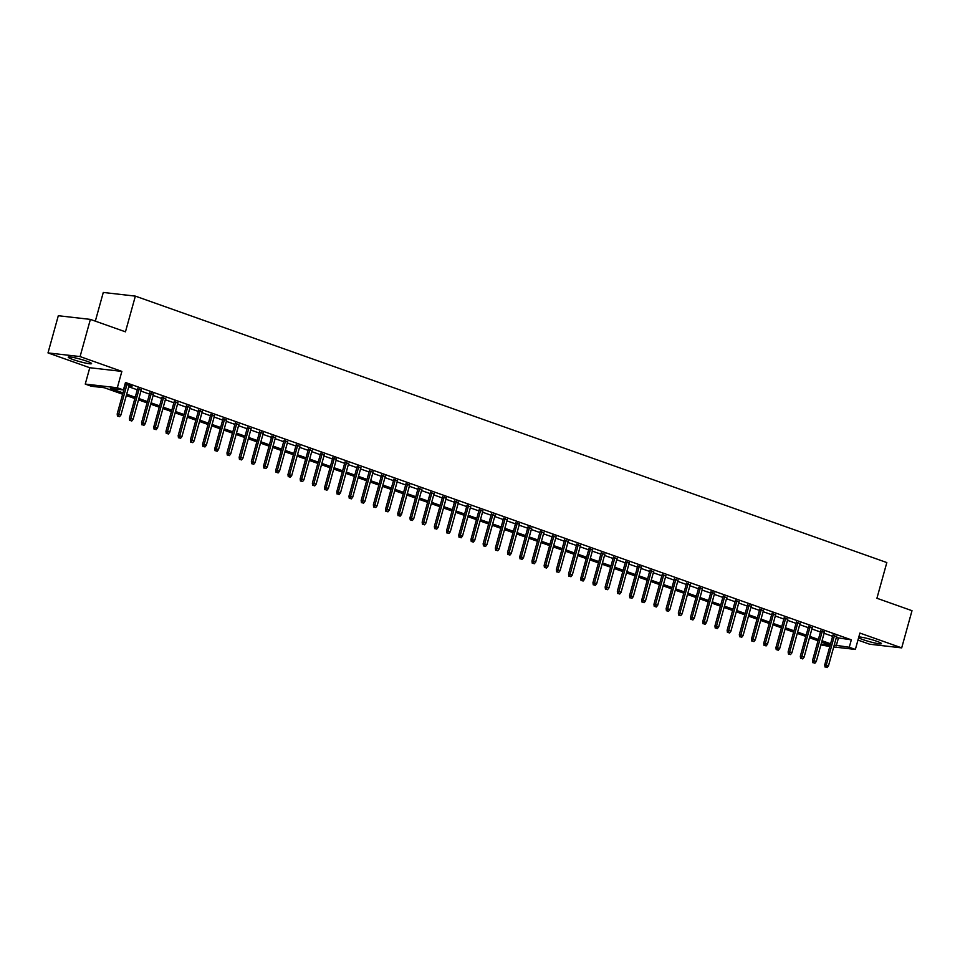 <?xml version="1.0" encoding="UTF-8"?>
<svg xmlns="http://www.w3.org/2000/svg" width="960" height="960" viewBox="0 0 960 960"><rect width="100%" height="100%" fill="white"/><g stroke="black" fill="none" stroke-linecap="round" stroke-linejoin="round"><path stroke-width="1.44" d="M73.14 359.592A12.108 1.272 -164.5 0 0 85.104 362.976A12.108 1.272 -164.5 0 0 91.56 363.6A12.108 1.272 -164.5 0 0 86.664 361.14A12.108 1.272 -164.5 0 0 74.7 357.756A12.108 1.272 -164.5 0 0 68.232 357.132A12.108 1.272 -164.5 0 0 73.14 359.592M858.612 637.74A12.108 1.272 -164.5 0 0 863.028 639.648A12.108 1.272 -164.5 0 0 874.992 643.032A12.108 1.272 -164.5 0 0 881.46 643.656A12.108 1.272 -164.5 0 0 876.552 641.196A12.108 1.272 -164.5 0 0 858.828 636.96M122.664 394.236L104.352 387.744L91.344 386.244L85.248 384.084L117.324 387.756L123.42 389.928L110.412 388.428L123.024 392.904M89.784 367.728L121.86 371.4L80.076 356.58L90.384 319.392L58.308 315.72L48 352.908L89.784 367.728L85.248 384.084M95.328 321.144L103.284 292.452L135.36 296.124L886.824 562.56L876.924 598.26L912 610.692L901.692 647.88L859.908 633.072L855.372 649.428L833.712 646.956M857.964 640.08L869.616 644.208L901.692 647.88M829.812 646.512L820.884 644.904M817.224 643.608L817.98 640.752L809.472 637.74M80.076 356.58L48 352.908M129.024 385.776L132 386.304L125.1 383.856M141.228 390.096L137.568 388.8M153.42 394.416L149.76 393.12M165.624 398.748L161.964 397.452M177.828 403.068L174.168 401.772M190.02 407.4L186.36 406.104M202.224 411.72L198.564 410.424M214.416 416.052L210.756 414.744M226.62 420.372L222.96 419.076M238.824 424.692L235.152 423.396M251.016 429.024L247.356 427.728M263.22 433.344L259.56 432.048M275.412 437.676L271.752 436.38M287.616 441.996L283.956 440.7M299.82 446.328L296.148 445.02M312.012 450.648L308.352 449.352M324.216 454.968L320.556 453.672M336.408 459.3L332.748 458.004M348.612 463.62L344.952 462.324M360.816 467.952L357.144 466.656M373.008 472.272L369.348 470.976M385.212 476.604L381.552 475.296M397.404 480.924L393.744 479.628M409.608 485.256L405.948 483.948M421.812 489.576L418.14 488.28M434.004 493.896L430.344 492.6M446.208 498.228L442.548 496.932M458.4 502.548L454.74 501.252M470.604 506.88L466.944 505.572M482.808 511.2L479.136 509.904M495 515.532L491.34 514.224M507.204 519.852L503.544 518.556M519.396 524.172L515.736 522.876M531.6 528.504L527.94 527.208M543.792 532.824L540.132 531.528M555.996 537.156L552.336 535.848M568.2 541.476L564.54 540.18M580.392 545.808L576.732 544.5M592.596 550.128L588.936 548.832M604.788 554.448L601.128 553.152M616.992 558.78L613.332 557.484M629.196 563.1L625.524 561.804M641.388 567.432L637.728 566.136M653.592 571.752L649.932 570.456M665.784 576.084L662.124 574.776M677.988 580.404L674.328 579.108M690.192 584.724L686.52 583.428M702.384 589.056L698.724 587.76M714.588 593.376L710.928 592.08M726.78 597.708L723.12 596.412M738.984 602.028L735.324 600.732M751.188 606.36L747.516 605.052M763.38 610.68L759.72 609.384M775.584 615L771.924 613.704M787.776 619.332L784.116 618.036M799.98 623.652L796.32 622.356M812.184 627.984L808.512 626.688M824.376 632.304L820.716 631.008M836.304 637.62L851.328 639.828L125.484 382.488L123.42 389.928M128.748 386.76L137.292 389.796M140.952 391.092L149.484 394.116M153.144 395.412L161.688 398.448M165.348 399.744L173.892 402.768M177.552 404.064L186.084 407.088M189.744 408.396L198.288 411.42M201.948 412.716L210.48 415.74M214.14 417.036L222.684 420.072M226.344 421.368L234.888 424.392M238.548 425.688L247.08 428.724M250.74 430.02L259.284 433.044M262.944 434.34L271.476 437.364M275.136 438.672L283.68 441.696M287.34 442.992L295.872 446.016M299.544 447.324L308.076 450.348M311.736 451.644L320.28 454.668M323.94 455.964L332.472 459M336.132 460.296L344.676 463.32M348.336 464.616L356.868 467.64M360.54 468.948L369.072 471.972M372.732 473.268L381.276 476.292M384.936 477.6L393.468 480.624M397.128 481.92L405.672 484.944M409.332 486.24L417.864 489.276M421.536 490.572L430.068 493.596M433.728 494.892L442.272 497.916M445.932 499.224L454.464 502.248M458.124 503.544L466.668 506.568M470.328 507.876L478.86 510.9M482.532 512.196L491.064 515.22M494.724 516.516L503.268 519.552M506.928 520.848L515.46 523.872M519.12 525.168L527.664 528.204M531.324 529.5L539.856 532.524M543.516 533.82L552.06 536.844M555.72 538.152L564.264 541.176M567.924 542.472L576.456 545.496M580.116 546.792L588.66 549.828M592.32 551.124L600.852 554.148M604.512 555.444L613.056 558.48M616.716 559.776L625.248 562.8M628.92 564.096L637.452 567.12M641.112 568.428L649.656 571.452M653.316 572.748L661.848 575.772M665.508 577.068L674.052 580.104M677.712 581.4L686.244 584.424M689.916 585.72L698.448 588.756M702.108 590.052L710.652 593.076M714.312 594.372L722.844 597.396M726.504 598.704L735.048 601.728M738.708 603.024L747.24 606.048M750.912 607.344L759.444 610.38M763.104 611.676L771.648 614.7M775.308 615.996L783.84 619.032M787.5 620.328L796.044 623.352M799.704 624.648L808.236 627.672M811.908 628.98L820.44 632.004M824.1 633.3L832.644 636.324M836.58 636.636L832.92 635.328M121.86 371.4L117.324 387.756M851.328 639.828L849.264 647.268L855.372 649.428M90.384 319.392L125.46 331.824L135.36 296.124M821.124 644.052L830.196 645.084L821.676 642.06M805.812 636.444L797.268 633.42M793.608 632.112L785.076 629.088M781.416 627.792L772.872 624.768M769.212 623.46L760.68 620.436M757.008 619.14L748.476 616.116M744.816 614.82L736.272 611.784M732.612 610.488L724.08 607.464M720.42 606.168L711.876 603.144M708.216 601.836L699.684 598.812M696.024 597.516L687.48 594.492M683.82 593.184L675.276 590.16M671.616 588.864L663.084 585.84M659.424 584.544L650.88 581.508M647.22 580.212L638.688 577.188M635.028 575.892L626.484 572.856M622.824 571.56L614.292 568.536M610.62 567.24L602.088 564.216M598.428 562.908L589.884 559.884M586.224 558.588L577.692 555.564M574.032 554.268L565.488 551.232M561.828 549.936L553.296 546.912M549.624 545.616L541.092 542.58M537.432 541.284L528.888 538.26M525.228 536.964L516.696 533.94M513.036 532.632L504.492 529.608M500.832 528.312L492.3 525.288M488.628 523.992L480.096 520.956M476.436 519.66L467.892 516.636M464.232 515.34L455.7 512.304M452.04 511.008L443.496 507.984M439.836 506.688L431.304 503.664M427.632 502.356L419.1 499.332M415.44 498.036L406.896 495.012M403.236 493.716L394.704 490.68M391.044 489.384L382.5 486.36M378.84 485.064L370.308 482.028M366.636 480.732L358.104 477.708M354.444 476.412L345.9 473.388M342.24 472.08L333.708 469.056M330.048 467.76L321.504 464.736M317.844 463.44L309.312 460.404M305.652 459.108L297.108 456.084M293.448 454.788L284.904 451.752M281.244 450.456L272.712 447.432M269.052 446.136L260.508 443.112M256.848 441.804L248.316 438.78M244.656 437.484L236.112 434.46M232.452 433.164L223.92 430.128M220.248 428.832L211.716 425.808M208.056 424.512L199.512 421.476M195.852 420.18L187.32 417.156M183.66 415.86L175.116 412.836M171.456 411.528L162.924 408.504M159.252 407.208L150.72 404.184M147.06 402.876L138.516 399.852M134.856 398.556L126.324 395.532M834.24 645.06L849.264 647.268M126.684 394.2L135.228 397.236M138.888 398.532L147.42 401.556M151.092 402.852L159.624 405.876M163.284 407.184L171.828 410.208M175.488 411.504L184.02 414.528M187.68 415.824L196.224 418.86M199.884 420.156L208.416 423.18M212.088 424.476L220.62 427.512M224.28 428.808L232.824 431.832M236.484 433.128L245.016 436.152M248.676 437.46L257.22 440.484M260.88 441.78L269.412 444.804M273.084 446.1L281.616 449.136M285.276 450.432L293.82 453.456M297.48 454.752L306.012 457.788M309.672 459.084L318.216 462.108M321.876 463.404L330.408 466.428M334.08 467.736L342.612 470.76M346.272 472.056L354.816 475.08M358.476 476.376L367.008 479.412M370.668 480.708L379.212 483.732M382.872 485.028L391.404 488.064M395.064 489.36L403.608 492.384M407.268 493.68L415.812 496.704M419.472 498.012L428.004 501.036M431.664 502.332L440.208 505.356M443.868 506.664L452.4 509.688M456.06 510.984L464.604 514.008M468.264 515.304L476.796 518.34M480.468 519.636L489 522.66M492.66 523.956L501.204 526.98M504.864 528.288L513.396 531.312M517.056 532.608L525.6 535.632M529.26 536.94L537.792 539.964M541.464 541.26L549.996 544.284M553.656 545.58L562.2 548.616M565.86 549.912L574.392 552.936M578.052 554.232L586.596 557.268M590.256 558.564L598.788 561.588M602.46 562.884L610.992 565.908M614.652 567.216L623.196 570.24M626.856 571.536L635.388 574.56M639.048 575.856L647.592 578.892M651.252 580.188L659.784 583.212M663.456 584.508L671.988 587.544M675.648 588.84L684.192 591.864M687.852 593.16L696.384 596.184M700.044 597.492L708.588 600.516M712.248 601.812L720.78 604.836M724.44 606.132L732.984 609.168M736.644 610.464L745.188 613.488M748.848 614.784L757.38 617.82M761.04 619.116L769.584 622.14M773.244 623.436L781.776 626.46M785.436 627.768L793.98 630.792M797.64 632.088L806.184 635.112M809.844 636.408L818.376 639.444M822.036 640.74L830.58 643.764M838.32 638.34L836.268 645.78M833.052 634.86L824.724 664.872L826.284 665.052L834.516 635.376M825.888 667.116L827.112 667.548L825.888 667.116L826.284 665.052L828.48 665.832L836.712 636.156M824.724 664.872L825.024 667.02M827.112 667.548L828.48 665.832M820.848 630.54L812.52 660.54L814.08 660.72L822.312 631.056M813.684 662.796L814.908 663.228L813.684 662.796L814.08 660.72L816.276 661.5L824.508 631.836M812.52 660.54L812.82 662.688M814.908 663.228L816.276 661.5M808.644 626.208L800.328 656.22L801.888 656.4L810.108 626.724M801.492 658.464L802.716 658.896L801.492 658.464L801.888 656.4L804.084 657.18L812.304 627.504M800.328 656.22L800.628 658.368M802.716 658.896L804.084 657.18M796.452 621.888L788.124 651.9L789.684 652.068L797.916 622.404M789.288 654.144L790.512 654.576L789.288 654.144L789.684 652.068L791.88 652.848L800.112 623.184M788.124 651.9L788.424 654.036M790.512 654.576L791.88 652.848M784.248 617.556L775.932 647.568L777.492 647.748L785.712 618.084M777.096 649.812L778.308 650.244L777.096 649.812L777.492 647.748L779.688 648.528L787.908 618.852M775.932 647.568L776.22 649.716M778.308 650.244L779.688 648.528M772.056 613.236L763.728 643.248L765.288 643.428L773.52 613.752M764.892 645.492L766.116 645.924L764.892 645.492L765.288 643.428L767.484 644.196L775.716 614.532M763.728 643.248L764.028 645.396M766.116 645.924L767.484 644.196M759.852 608.904L751.524 638.916L753.084 639.096L761.316 609.432M752.7 641.16L753.912 641.592L752.7 641.16L753.084 639.096L755.28 639.876L763.512 610.212M751.524 638.916L751.824 641.064M753.912 641.592L755.28 639.876M747.648 604.584L739.332 634.596L740.892 634.776L749.124 605.1M740.496 636.84L741.72 637.272L740.496 636.84L740.892 634.776L743.088 635.556L751.32 605.88M739.332 634.596L739.632 636.744M741.72 637.272L743.088 635.556M735.456 600.252L727.128 630.264L728.688 630.444L736.92 600.78M728.292 632.52L729.516 632.952L728.292 632.52L728.688 630.444L730.884 631.224L739.116 601.56M727.128 630.264L727.428 632.412M729.516 632.952L730.884 631.224M723.252 595.932L714.936 625.944L716.496 626.124L724.716 596.448M716.1 628.188L717.312 628.62L716.1 628.188L716.496 626.124L718.692 626.904L726.912 597.228M714.936 625.944L715.224 628.092M717.312 628.62L718.692 626.904M711.06 591.612L702.732 621.624L704.292 621.792L712.524 592.128M703.896 623.868L705.12 624.3L703.896 623.868L704.292 621.792L706.488 622.572L714.72 592.908M702.732 621.624L703.032 623.76M705.12 624.3L706.488 622.572M698.856 587.28L690.528 617.292L692.088 617.472L700.32 587.808M691.704 619.536L692.916 619.968L691.704 619.536L692.088 617.472L694.284 618.252L702.516 588.576M690.528 617.292L690.828 619.44M692.916 619.968L694.284 618.252M686.652 582.96L678.336 612.972L679.896 613.152L688.128 583.476M679.5 615.216L680.724 615.648L679.5 615.216L679.896 613.152L682.092 613.92L690.324 584.256M678.336 612.972L678.636 615.12M680.724 615.648L682.092 613.92M674.46 578.628L666.132 608.64L667.692 608.82L675.924 579.156M667.296 610.884L668.52 611.316L667.296 610.884L667.692 608.82L669.888 609.6L678.12 579.936M666.132 608.64L666.432 610.788M668.52 611.316L669.888 609.6M662.256 574.308L653.94 604.32L655.5 604.5L663.72 574.824M655.104 606.564L656.316 606.996L655.104 606.564L655.5 604.5L657.696 605.28L665.916 575.604M653.94 604.32L654.24 606.468M656.316 606.996L657.696 605.28M650.064 569.976L641.736 599.988L643.296 600.168L651.528 570.504M642.9 602.244L644.124 602.676L642.9 602.244L643.296 600.168L645.492 600.948L653.724 571.284M641.736 599.988L642.036 602.136M644.124 602.676L645.492 600.948M637.86 565.656L629.532 595.668L631.092 595.848L639.324 566.172M630.708 597.912L631.92 598.344L630.708 597.912L631.092 595.848L633.288 596.628L641.52 566.952M629.532 595.668L629.832 597.816M631.92 598.344L633.288 596.628M625.656 561.336L617.34 591.348L618.9 591.516L627.132 561.852M618.504 593.592L619.728 594.024L618.504 593.592L618.9 591.516L621.096 592.296L629.328 562.632M617.34 591.348L617.64 593.484M619.728 594.024L621.096 592.296M613.464 557.004L605.136 587.016L606.696 587.196L614.928 557.52M606.3 589.26L607.524 589.692L606.3 589.26L606.696 587.196L608.892 587.976L617.124 558.3M605.136 587.016L605.436 589.164M607.524 589.692L608.892 587.976M601.26 552.684L592.944 582.696L594.504 582.876L602.724 553.2M594.108 584.94L595.32 585.372L594.108 584.94L594.504 582.876L596.7 583.644L604.92 553.98M592.944 582.696L593.244 584.844M595.32 585.372L596.7 583.644M589.068 548.352L580.74 578.364L582.3 578.544L590.532 548.88M581.904 580.608L583.128 581.04L581.904 580.608L582.3 578.544L584.496 579.324L592.728 549.66M580.74 578.364L581.04 580.512M583.128 581.04L584.496 579.324M576.864 544.032L568.536 574.044L570.108 574.224L578.328 544.548M569.712 576.288L570.924 576.72L569.712 576.288L570.108 574.224L572.304 575.004L580.524 545.328M568.536 574.044L568.836 576.192M570.924 576.72L572.304 575.004M564.66 539.7L556.344 569.712L557.904 569.892L566.136 540.228M557.508 571.968L558.732 572.4L557.508 571.968L557.904 569.892L560.1 570.672L568.332 541.008M556.344 569.712L556.644 571.86M558.732 572.4L560.1 570.672M552.468 535.38L544.14 565.392L545.7 565.572L553.932 535.896M545.304 567.636L546.528 568.068L545.304 567.636L545.7 565.572L547.896 566.352L556.128 536.676M544.14 565.392L544.44 567.54M546.528 568.068L547.896 566.352M540.264 531.06L531.948 561.06L533.508 561.24L541.728 531.576M533.112 563.316L534.324 563.748L533.112 563.316L533.508 561.24L535.704 562.02L543.924 532.356M531.948 561.06L532.248 563.208M534.324 563.748L535.704 562.02M528.072 526.728L519.744 556.74L521.304 556.92L529.536 527.244M520.908 558.984L522.132 559.416L520.908 558.984L521.304 556.92L523.5 557.7L531.732 528.024M519.744 556.74L520.044 558.888M522.132 559.416L523.5 557.7M515.868 522.408L507.552 552.42L509.112 552.6L517.332 522.924M508.716 554.664L509.928 555.096L508.716 554.664L509.112 552.6L511.308 553.368L519.528 523.704M507.552 552.42L507.84 554.568M509.928 555.096L511.308 553.368M503.664 518.076L495.348 548.088L496.908 548.268L505.14 518.604M496.512 550.332L497.736 550.764L496.512 550.332L496.908 548.268L499.104 549.048L507.336 519.372M495.348 548.088L495.648 550.236M497.736 550.764L499.104 549.048M491.472 513.756L483.144 543.768L484.704 543.948L492.936 514.272M484.308 546.012L485.532 546.444L484.308 546.012L484.704 543.948L486.9 544.728L495.132 515.052M483.144 543.768L483.444 545.916M485.532 546.444L486.9 544.728M479.268 509.424L470.952 539.436L472.512 539.616L480.732 509.952M472.116 541.68L473.34 542.124L472.116 541.68L472.512 539.616L474.708 540.396L482.928 510.732M470.952 539.436L471.252 541.584M473.34 542.124L474.708 540.396M467.076 505.104L458.748 535.116L460.308 535.296L468.54 505.62M459.912 537.36L461.136 537.792L459.912 537.36L460.308 535.296L462.504 536.076L470.736 506.4M458.748 535.116L459.048 537.264M461.136 537.792L462.504 536.076M454.872 500.784L446.556 530.784L448.116 530.964L456.336 501.3M447.72 533.04L448.932 533.472L447.72 533.04L448.116 530.964L450.312 531.744L458.532 502.08M446.556 530.784L446.844 532.932M448.932 533.472L450.312 531.744M442.68 496.452L434.352 526.464L435.912 526.644L444.144 496.968M435.516 528.708L436.74 529.14L435.516 528.708L435.912 526.644L438.108 527.424L446.34 497.748M434.352 526.464L434.652 528.612M436.74 529.14L438.108 527.424M430.476 492.132L422.148 522.144L423.708 522.312L431.94 492.648M423.312 524.388L424.536 524.82L423.312 524.388L423.708 522.312L425.904 523.092L434.136 493.428M422.148 522.144L422.448 524.28M424.536 524.82L425.904 523.092M418.272 487.8L409.956 517.812L411.516 517.992L419.736 488.328M411.12 520.056L412.344 520.488L411.12 520.056L411.516 517.992L413.712 518.772L421.932 489.096M409.956 517.812L410.256 519.96M412.344 520.488L413.712 518.772M406.08 483.48L397.752 513.492L399.312 513.672L407.544 483.996M398.916 515.736L400.14 516.168L398.916 515.736L399.312 513.672L401.508 514.452L409.74 484.776M397.752 513.492L398.052 515.64M400.14 516.168L401.508 514.452M393.876 479.148L385.56 509.16L387.12 509.34L395.34 479.676M386.724 511.404L387.936 511.848L386.724 511.404L387.12 509.34L389.316 510.12L397.536 480.456M385.56 509.16L385.848 511.308M387.936 511.848L389.316 510.12M381.684 474.828L373.356 504.84L374.916 505.02L383.148 475.344M374.52 507.084L375.744 507.516L374.52 507.084L374.916 505.02L377.112 505.8L385.344 476.124M373.356 504.84L373.656 506.988M375.744 507.516L377.112 505.8M369.48 470.508L361.152 500.508L362.712 500.688L370.944 471.024M362.328 502.764L363.54 503.196L362.328 502.764L362.712 500.688L364.908 501.468L373.14 471.804M361.152 500.508L361.452 502.656M363.54 503.196L364.908 501.468M357.276 466.176L348.96 496.188L350.52 496.368L358.752 466.692M350.124 498.432L351.348 498.864L350.124 498.432L350.52 496.368L352.716 497.148L360.948 467.472M348.96 496.188L349.26 498.336M351.348 498.864L352.716 497.148M345.084 461.856L336.756 491.868L338.316 492.036L346.548 462.372M337.92 494.112L339.144 494.544L337.92 494.112L338.316 492.036L340.512 492.816L348.744 463.152M336.756 491.868L337.056 494.004M339.144 494.544L340.512 492.816M332.88 457.524L324.564 487.536L326.124 487.716L334.344 458.052M325.728 489.78L326.94 490.212L325.728 489.78L326.124 487.716L328.32 488.496L336.54 458.82M324.564 487.536L324.852 489.684M326.94 490.212L328.32 488.496M320.688 453.204L312.36 483.216L313.92 483.396L322.152 453.72M313.524 485.46L314.748 485.892L313.524 485.46L313.92 483.396L316.116 484.164L324.348 454.5M312.36 483.216L312.66 485.364M314.748 485.892L316.116 484.164M308.484 448.872L300.156 478.884L301.716 479.064L309.948 449.4M301.332 481.128L302.544 481.56L301.332 481.128L301.716 479.064L303.912 479.844L312.144 450.18M300.156 478.884L300.456 481.032M302.544 481.56L303.912 479.844M296.28 444.552L287.964 474.564L289.524 474.744L297.756 445.068M289.128 476.808L290.352 477.24L289.128 476.808L289.524 474.744L291.72 475.524L299.952 445.848M287.964 474.564L288.264 476.712M290.352 477.24L291.72 475.524M284.088 440.232L275.76 470.232L277.32 470.412L285.552 440.748M276.924 472.488L278.148 472.92L276.924 472.488L277.32 470.412L279.516 471.192L287.748 441.528M275.76 470.232L276.06 472.38M278.148 472.92L279.516 471.192M271.884 435.9L263.568 465.912L265.128 466.092L273.348 436.416M264.732 468.156L265.944 468.588L264.732 468.156L265.128 466.092L267.324 466.872L275.544 437.196M263.568 465.912L263.868 468.06M265.944 468.588L267.324 466.872M259.692 431.58L251.364 461.592L252.924 461.76L261.156 432.096M252.528 463.836L253.752 464.268L252.528 463.836L252.924 461.76L255.12 462.54L263.352 432.876M251.364 461.592L251.664 463.728M253.752 464.268L255.12 462.54M247.488 427.248L239.16 457.26L240.732 457.44L248.952 427.776M240.336 459.504L241.548 459.936L240.336 459.504L240.732 457.44L242.916 458.22L251.148 428.544M239.16 457.26L239.46 459.408M241.548 459.936L242.916 458.22M235.284 422.928L226.968 452.94L228.528 453.12L236.76 423.444M228.132 455.184L229.356 455.616L228.132 455.184L228.528 453.12L230.724 453.888L238.956 424.224M226.968 452.94L227.268 455.088M229.356 455.616L230.724 453.888M223.092 418.596L214.764 448.608L216.324 448.788L224.556 419.124M215.928 450.852L217.152 451.284L215.928 450.852L216.324 448.788L218.52 449.568L226.752 419.904M214.764 448.608L215.064 450.756M217.152 451.284L218.52 449.568M210.888 414.276L202.572 444.288L204.132 444.468L212.352 414.792M203.736 446.532L204.948 446.964L203.736 446.532L204.132 444.468L206.328 445.248L214.548 415.572M202.572 444.288L202.872 446.436M204.948 446.964L206.328 445.248M198.696 409.956L190.368 439.956L191.928 440.136L200.16 410.472M191.532 442.212L192.756 442.644L191.532 442.212L191.928 440.136L194.124 440.916L202.356 411.252M190.368 439.956L190.668 442.104M192.756 442.644L194.124 440.916M186.492 405.624L178.176 435.636L179.736 435.816L187.956 406.14M179.34 437.88L180.552 438.312L179.34 437.88L179.736 435.816L181.932 436.596L190.152 406.92M178.176 435.636L178.464 437.784M180.552 438.312L181.932 436.596M174.288 401.304L165.972 431.316L167.532 431.484L175.764 401.82M167.136 433.56L168.36 433.992L167.136 433.56L167.532 431.484L169.728 432.264L177.96 402.6M165.972 431.316L166.272 433.452M168.36 433.992L169.728 432.264M162.096 396.972L153.768 426.984L155.328 427.164L163.56 397.5M154.932 429.228L156.156 429.66L154.932 429.228L155.328 427.164L157.524 427.944L165.756 398.268M153.768 426.984L154.068 429.132M156.156 429.66L157.524 427.944M149.892 392.652L141.576 422.664L143.136 422.844L151.356 393.168M142.74 424.908L143.952 425.34L142.74 424.908L143.136 422.844L145.332 423.612L153.552 393.948M141.576 422.664L141.876 424.812M143.952 425.34L145.332 423.612M137.7 388.32L129.372 418.332L130.932 418.512L139.164 388.848M130.536 420.576L131.76 421.008L130.536 420.576L130.932 418.512L133.128 419.292L141.36 389.628M129.372 418.332L129.672 420.48M131.76 421.008L133.128 419.292M125.496 384L117.18 414.012L118.74 414.192L126.96 384.516M118.344 416.256L119.556 416.688L118.344 416.256L118.74 414.192L120.936 414.972L129.156 385.296M117.18 414.012L117.468 416.16M119.556 416.688L120.936 414.972"/></g></svg>
